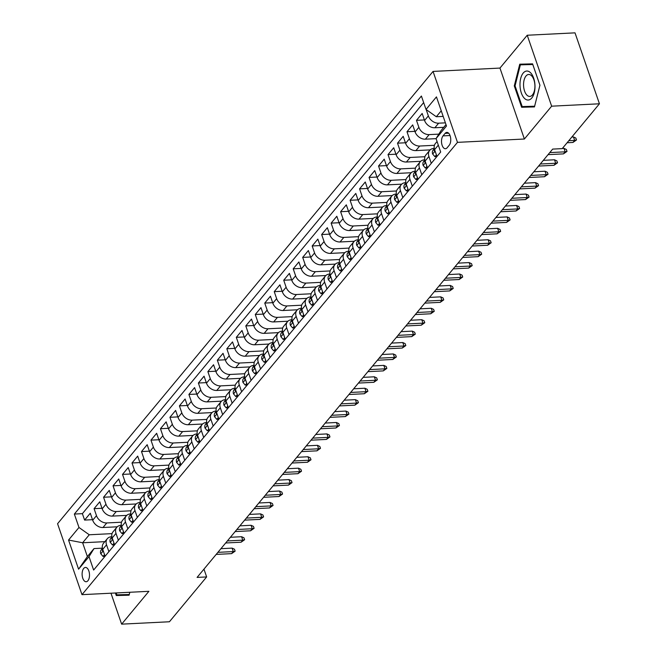 <?xml version="1.0" encoding="UTF-8"?>
<svg xmlns="http://www.w3.org/2000/svg" width="657" height="657" viewBox="0 0 657 657"><rect width="100%" height="100%" fill="white"/><g stroke="black" fill="none" stroke-linecap="round" stroke-linejoin="round"><path stroke-width="0.99" d="M87.923 580.731A7.145 3.687 -92.9 0 0 89.278 572.608A7.145 3.687 -92.9 0 0 85.451 567.451A7.145 3.687 -92.9 0 0 83.694 568.453A7.145 3.687 -92.9 0 0 82.339 576.575A7.145 3.687 -92.9 0 0 86.166 581.732A7.145 3.687 -92.9 0 0 87.923 580.731M433.053 71.424L57.561 523.719L81.985 594.659L457.477 142.355L433.053 71.424L499.961 68.073L524.385 139.013L551.65 106.179L527.226 35.24L499.961 68.073M527.226 35.24L575.015 32.85L599.439 103.79L551.65 106.179M443.746 127.318L434.86 127.762A8.935 6.677 -140.3 0 1 424.57 120.469L422.164 113.472L416.472 120.33L424.389 119.935M436.076 138.643L425.375 139.177A8.935 6.677 39.7 0 1 415.093 131.893L412.678 124.896L406.987 131.745L414.904 131.351M430.154 149.886L415.897 150.601A8.935 6.677 39.7 0 1 405.607 143.316L403.201 136.319L397.51 143.169L405.418 142.774M420.669 161.31L406.412 162.024A8.935 6.677 39.7 0 1 396.122 154.74L393.715 147.743L388.024 154.592L395.941 154.198M411.192 172.734L396.927 173.448A8.935 6.677 39.7 0 1 386.645 166.155L384.23 159.158L378.547 166.016L386.456 165.621M401.706 184.157L387.449 184.863A8.935 6.677 39.7 0 1 377.159 177.579L374.753 170.582L369.062 177.431L376.978 177.037M392.221 195.572L377.964 196.287A8.935 6.677 39.7 0 1 367.682 189.002L365.267 182.005L359.576 188.855L367.493 188.46M382.744 206.996L368.487 207.711A8.935 6.677 39.7 0 1 358.196 200.426L355.79 193.429L350.099 200.278L358.008 199.884M373.258 218.42L359.001 219.134A8.935 6.677 39.7 0 1 348.711 211.841L346.305 204.844L340.613 211.702L348.53 211.308M363.781 229.843L349.516 230.55A8.935 6.677 39.7 0 1 339.234 223.265L336.819 216.268L331.136 223.125L339.045 222.723M354.295 241.259L340.039 241.973A8.935 6.677 39.7 0 1 329.748 234.689L327.342 227.692L321.651 234.541L329.568 234.147M344.81 252.682L330.553 253.397A8.935 6.677 39.7 0 1 320.271 246.112L317.857 239.115L312.165 245.964L320.082 245.57M335.333 264.106L321.076 264.82A8.935 6.677 39.7 0 1 310.786 257.536L308.379 250.531L302.688 257.388L310.597 256.994M325.847 275.529L311.59 276.244A8.935 6.677 39.7 0 1 301.3 268.951L298.894 261.954L293.203 268.812L301.12 268.409M316.37 286.953L302.105 287.659A8.935 6.677 39.7 0 1 291.823 280.375L289.409 273.378L283.725 280.227L291.634 279.833M306.885 298.368L292.628 299.083A8.935 6.677 39.7 0 1 282.338 291.798L279.931 284.801L274.24 291.651L282.157 291.256M297.399 309.792L283.142 310.506A8.935 6.677 39.7 0 1 272.86 303.222L270.446 296.217L264.755 303.074L272.671 302.68M287.922 321.216L273.665 321.93A8.935 6.677 39.7 0 1 263.375 314.637L260.969 307.64L255.277 314.498L263.186 314.103M278.437 332.639L264.18 333.345A8.935 6.677 39.7 0 1 253.889 326.061L251.483 319.064L245.792 325.913L253.709 325.519M268.959 344.054L254.694 344.769A8.935 6.677 39.7 0 1 244.412 337.484L241.998 330.487L236.315 337.337L244.223 336.942M259.474 355.478L245.217 356.193A8.935 6.677 39.7 0 1 234.927 348.908L232.521 341.911L226.829 348.76L234.746 348.366M249.988 366.902L235.732 367.616A8.935 6.677 39.7 0 1 225.45 360.323L223.035 353.326L217.344 360.184L225.261 359.79M240.511 378.325L226.254 379.032A8.935 6.677 39.7 0 1 215.964 371.747L213.558 364.75L207.867 371.607L215.775 371.205M231.026 389.741L216.769 390.455A8.935 6.677 39.7 0 1 206.479 383.171L204.072 376.174L198.381 383.023L206.298 382.629M221.549 401.164L207.284 401.879A8.935 6.677 39.7 0 1 197.001 394.594L194.587 387.597L188.904 394.446L196.813 394.052M212.063 412.588L197.806 413.302A8.935 6.677 39.7 0 1 187.516 406.01L185.11 399.013L179.418 405.87L187.335 405.476M202.578 424.011L188.321 424.726A8.935 6.677 39.7 0 1 178.039 417.433L175.624 410.436L169.933 417.294L177.85 416.891M193.101 435.427L178.844 436.141A8.935 6.677 39.7 0 1 168.553 428.857L166.147 421.86L160.456 428.709L168.364 428.315M183.615 446.85L169.358 447.565A8.935 6.677 39.7 0 1 159.068 440.28L156.662 433.283L150.97 440.133L158.887 439.738M174.138 458.274L159.873 458.988A8.935 6.677 39.7 0 1 149.591 451.704L147.176 444.699L141.493 451.556L149.402 451.162M164.652 469.698L150.396 470.412A8.935 6.677 39.7 0 1 140.105 463.119L137.699 456.122L132.008 462.98L139.925 462.577M155.167 481.121L140.91 481.827A8.935 6.677 39.7 0 1 130.628 474.543L128.214 467.546L122.522 474.395L130.439 474.001M145.69 492.536L131.433 493.251A8.935 6.677 39.7 0 1 121.143 485.966L118.736 478.969L113.045 485.819L120.954 485.424M136.204 503.96L121.947 504.675A8.935 6.677 39.7 0 1 111.657 497.39L109.251 490.385L103.56 497.242L111.476 496.848M126.727 515.384L112.462 516.098A8.935 6.677 39.7 0 1 102.18 508.805L99.765 501.808L94.082 508.666L101.991 508.272M108.89 551.675L106.524 544.801A8.935 6.677 -140.3 0 1 107.296 538.715A8.935 6.677 -140.3 0 1 111.526 536.753L111.895 536.736M118.367 540.251L116.002 533.385A8.935 6.677 -140.3 0 1 116.782 527.292A8.935 6.677 -140.3 0 1 121.011 525.329L121.373 525.313M127.852 528.828L125.487 521.962A8.935 6.677 -140.3 0 1 126.259 515.868A8.935 6.677 -140.3 0 1 130.497 513.905L130.858 513.889M137.338 517.404L134.972 510.538A8.935 6.677 -140.3 0 1 135.744 504.453A8.935 6.677 -140.3 0 1 139.974 502.49L140.335 502.465M146.815 505.989L144.45 499.115A8.935 6.677 -140.3 0 1 145.222 493.029A8.935 6.677 -140.3 0 1 149.459 491.066L149.821 491.05M156.3 494.565L153.935 487.699A8.935 6.677 -140.3 0 1 154.707 481.606A8.935 6.677 -140.3 0 1 158.937 479.643L159.306 479.626M165.778 483.141L163.412 476.276A8.935 6.677 -140.3 0 1 164.193 470.182A8.935 6.677 -140.3 0 1 168.422 468.219L168.783 468.203M175.263 471.718L172.898 464.852A8.935 6.677 -140.3 0 1 173.67 458.758A8.935 6.677 -140.3 0 1 177.907 456.804L178.269 456.779M184.748 460.302L182.383 453.429A8.935 6.677 -140.3 0 1 183.155 447.343A8.935 6.677 -140.3 0 1 187.385 445.38L187.746 445.364M194.226 448.879L191.86 442.005A8.935 6.677 -140.3 0 1 192.632 435.919A8.935 6.677 -140.3 0 1 196.87 433.957L197.231 433.94M203.711 437.455L201.346 430.59A8.935 6.677 -140.3 0 1 202.118 424.496A8.935 6.677 -140.3 0 1 206.347 422.533L206.717 422.517M213.188 426.032L210.823 419.166A8.935 6.677 -140.3 0 1 211.603 413.072A8.935 6.677 -140.3 0 1 215.833 411.118L216.194 411.093M222.674 414.608L220.309 407.742A8.935 6.677 -140.3 0 1 221.081 401.657A8.935 6.677 -140.3 0 1 225.318 399.694L225.68 399.678M232.159 403.193L229.794 396.319A8.935 6.677 -140.3 0 1 230.566 390.233A8.935 6.677 -140.3 0 1 234.795 388.271L235.157 388.254M241.636 391.769L239.271 384.903A8.935 6.677 -140.3 0 1 240.043 378.81A8.935 6.677 -140.3 0 1 244.281 376.847L244.642 376.831M251.122 380.346L248.757 373.48A8.935 6.677 -140.3 0 1 249.529 367.386A8.935 6.677 -140.3 0 1 253.758 365.423L254.128 365.407M260.599 368.922L258.234 362.056A8.935 6.677 -140.3 0 1 259.014 355.971A8.935 6.677 -140.3 0 1 263.243 354.008L263.605 353.992M270.084 357.507L267.719 350.633A8.935 6.677 -140.3 0 1 268.491 344.547A8.935 6.677 -140.3 0 1 272.729 342.584L273.09 342.568M279.57 346.083L277.205 339.217A8.935 6.677 -140.3 0 1 277.977 333.124A8.935 6.677 -140.3 0 1 282.206 331.161L282.567 331.144M289.047 334.659L286.682 327.794A8.935 6.677 -140.3 0 1 287.454 321.7A8.935 6.677 -140.3 0 1 291.692 319.737L292.053 319.721M298.533 323.236L296.167 316.37A8.935 6.677 -140.3 0 1 296.939 310.285A8.935 6.677 -140.3 0 1 301.169 308.322L301.538 308.297M308.01 311.82L305.645 304.947A8.935 6.677 -140.3 0 1 306.425 298.861A8.935 6.677 -140.3 0 1 310.654 296.898L311.016 296.882M317.495 300.397L315.13 293.523A8.935 6.677 -140.3 0 1 315.902 287.438A8.935 6.677 -140.3 0 1 320.14 285.475L320.501 285.458M326.981 288.973L324.615 282.108A8.935 6.677 -140.3 0 1 325.387 276.014A8.935 6.677 -140.3 0 1 329.617 274.051L329.978 274.035M336.458 277.55L334.093 270.684A8.935 6.677 -140.3 0 1 334.865 264.59A8.935 6.677 -140.3 0 1 339.102 262.636L339.464 262.611M345.943 266.134L343.578 259.26A8.935 6.677 -140.3 0 1 344.35 253.175A8.935 6.677 -140.3 0 1 348.58 251.212L348.949 251.196M355.421 254.711L353.055 247.837A8.935 6.677 -140.3 0 1 353.836 241.751A8.935 6.677 -140.3 0 1 358.065 239.789L358.426 239.772M364.906 243.287L362.541 236.421A8.935 6.677 -140.3 0 1 363.313 230.328A8.935 6.677 -140.3 0 1 367.55 228.365L367.912 228.349M374.391 231.864L372.026 224.998A8.935 6.677 -140.3 0 1 372.798 218.904A8.935 6.677 -140.3 0 1 377.028 216.95L377.389 216.925M383.869 220.44L381.503 213.574A8.935 6.677 -140.3 0 1 382.275 207.489A8.935 6.677 -140.3 0 1 386.513 205.526L386.874 205.51M393.354 209.025L390.989 202.151A8.935 6.677 -140.3 0 1 391.761 196.065A8.935 6.677 -140.3 0 1 395.99 194.102L396.36 194.086M402.831 197.601L400.466 190.735A8.935 6.677 -140.3 0 1 401.246 184.642A8.935 6.677 -140.3 0 1 405.476 182.679L405.837 182.662M412.317 186.177L409.952 179.312A8.935 6.677 -140.3 0 1 410.724 173.218A8.935 6.677 -140.3 0 1 414.961 171.255L415.323 171.239M421.802 174.754L419.437 167.888A8.935 6.677 -140.3 0 1 420.209 161.803A8.935 6.677 -140.3 0 1 424.438 159.84L424.8 159.815M431.279 163.338L428.914 156.465A8.935 6.677 -140.3 0 1 429.686 150.379A8.935 6.677 -140.3 0 1 433.924 148.416L434.285 148.4M599.439 103.79L562.228 148.622L552.668 149.098L197.084 577.413L206.643 576.928L203.957 569.134M445.126 133.371L443.04 135.884A6.923 3.572 -92.9 0 0 441.726 143.743A6.923 3.572 -92.9 0 0 445.43 148.737A6.923 3.572 -92.9 0 0 447.13 147.768L449.216 145.254A6.923 3.572 -92.9 0 0 450.538 137.387A6.923 3.572 -92.9 0 0 446.826 132.394A6.923 3.572 -92.9 0 0 445.126 133.371L448.616 133.19M104.857 541.655L82.626 542.764L87.381 556.569L94.017 548.579L89.015 556.627L93.631 570.046L440.683 152.013L436.059 138.594L441.069 130.546L445.996 124.6M89.015 556.627L78.585 569.192L68.55 540.046L78.98 527.481L74.356 514.061L421.4 96.029L426.023 109.448L436.453 96.891L446.489 126.029L436.059 138.594M121.512 522.208L106.779 522.947A8.935 6.677 -140.3 0 1 96.489 515.663L94.082 508.666M117.242 526.807L102.985 527.514L106.779 522.947M130.998 510.793L116.256 511.524A8.935 6.677 -140.3 0 1 105.974 504.239L103.56 497.242M140.475 499.369L125.742 500.108A8.935 6.677 -140.3 0 1 115.451 492.816L113.045 485.819M149.96 487.946L135.219 488.685A8.935 6.677 -140.3 0 1 124.937 481.4L122.522 474.395M159.446 476.522L144.704 477.261A8.935 6.677 -140.3 0 1 134.414 469.977L132.008 462.98M168.923 465.107L154.19 465.838A8.935 6.677 -140.3 0 1 143.899 458.553L141.493 451.556M178.408 453.683L163.667 454.422A8.935 6.677 -140.3 0 1 153.385 447.13L150.97 440.133M187.886 442.26L173.152 442.999A8.935 6.677 -140.3 0 1 162.862 435.706L160.456 428.709M197.371 430.836L182.63 431.575A8.935 6.677 -140.3 0 1 172.348 424.291L169.933 417.294M206.856 419.421L192.115 420.152A8.935 6.677 -140.3 0 1 181.825 412.867L179.418 405.87M216.334 407.997L201.6 408.728A8.935 6.677 -140.3 0 1 191.31 401.443L188.904 394.446M225.819 396.573L211.078 397.313A8.935 6.677 -140.3 0 1 200.796 390.02L198.381 383.023M235.296 385.15L220.563 385.889A8.935 6.677 -140.3 0 1 210.273 378.604L207.867 371.607M244.782 373.726L230.04 374.465A8.935 6.677 -140.3 0 1 219.758 367.181L217.344 360.184M254.267 362.311L239.526 363.042A8.935 6.677 -140.3 0 1 229.236 355.757L226.829 348.76M263.744 350.887L249.011 351.626A8.935 6.677 -140.3 0 1 238.721 344.334L236.315 337.337M273.23 339.464L258.488 340.203A8.935 6.677 -140.3 0 1 248.206 332.918L245.792 325.913M282.707 328.04L267.974 328.779A8.935 6.677 -140.3 0 1 257.684 321.495L255.277 314.498M292.193 316.625L277.451 317.356A8.935 6.677 -140.3 0 1 267.169 310.071L264.755 303.074M301.678 305.201L286.937 305.94A8.935 6.677 -140.3 0 1 276.646 298.648L274.24 291.651M311.155 293.778L296.422 294.517A8.935 6.677 -140.3 0 1 286.132 287.232L283.725 280.227M320.641 282.354L305.899 283.093A8.935 6.677 -140.3 0 1 295.617 275.809L293.203 268.812M330.118 270.939L315.385 271.67A8.935 6.677 -140.3 0 1 305.094 264.385L302.688 257.388M339.603 259.515L324.862 260.246A8.935 6.677 -140.3 0 1 314.58 252.961L312.165 245.964M349.089 248.091L334.347 248.831A8.935 6.677 -140.3 0 1 324.057 241.538L321.651 234.541M358.566 236.668L343.833 237.407A8.935 6.677 -140.3 0 1 333.542 230.122L331.136 223.125M368.051 225.244L353.31 225.983A8.935 6.677 -140.3 0 1 343.028 218.699L340.613 211.702M377.529 213.829L362.795 214.56A8.935 6.677 -140.3 0 1 352.505 207.275L350.099 200.278M387.014 202.405L372.281 203.144A8.935 6.677 -140.3 0 1 361.991 195.852L359.576 188.855M396.5 190.982L381.758 191.721A8.935 6.677 -140.3 0 1 371.468 184.436L369.062 177.431M405.977 179.558L391.243 180.297A8.935 6.677 -140.3 0 1 380.953 173.013L378.547 166.016M415.462 168.143L400.721 168.874A8.935 6.677 -140.3 0 1 390.439 161.589L388.024 154.592M424.939 156.719L410.206 157.458A8.935 6.677 -140.3 0 1 399.916 150.166L397.51 143.169M434.425 145.296L419.692 146.035A8.935 6.677 -140.3 0 1 409.401 138.75L406.987 131.745M438.835 134.127L429.169 134.611A8.935 6.677 -140.3 0 1 418.879 127.327L416.472 120.33M445.397 122.851L438.654 123.188A8.935 6.677 -140.3 0 1 428.364 115.903L426.179 109.563M423.658 102.582L82.388 513.659L84.597 520.081L92.514 519.687M102.985 527.514A8.935 6.677 39.7 0 1 92.694 520.229L90.288 513.232L84.597 520.081M436.971 156.481L434.606 149.615A8.935 6.677 -140.3 0 1 435.377 143.522L437.061 141.501M429.686 150.379L425.892 154.945A8.935 6.677 39.7 0 0 425.12 161.039L427.485 167.905M420.209 161.803L416.415 166.369A8.935 6.677 39.7 0 0 415.643 172.454L418.008 179.328M410.724 173.218L406.929 177.792A8.935 6.677 39.7 0 0 406.157 183.878L408.523 190.744M401.246 184.642L397.452 189.208A8.935 6.677 39.7 0 0 396.68 195.301L399.045 202.167M391.761 196.065L387.967 200.631A8.935 6.677 39.7 0 0 387.195 206.725L389.56 213.591M382.275 207.489L378.481 212.055A8.935 6.677 39.7 0 0 377.709 218.14L380.075 225.014M372.798 218.904L369.004 223.479A8.935 6.677 39.7 0 0 368.232 229.564L370.597 236.438M363.313 230.328L359.519 234.894A8.935 6.677 39.7 0 0 358.747 240.988L361.112 247.853M353.836 241.751L350.041 246.318A8.935 6.677 39.7 0 0 349.269 252.411L351.635 259.277M344.35 253.175L340.556 257.741A8.935 6.677 39.7 0 0 339.784 263.835L342.149 270.7M334.865 264.59L331.071 269.165A8.935 6.677 39.7 0 0 330.299 275.25L332.664 282.124M325.387 276.014L321.593 280.588A8.935 6.677 39.7 0 0 320.821 286.674L323.187 293.539M315.902 287.438L312.108 292.004A8.935 6.677 39.7 0 0 311.336 298.097L313.701 304.963M306.425 298.861L302.631 303.427A8.935 6.677 39.7 0 0 301.859 309.521L304.224 316.387M296.939 310.285L293.145 314.851A8.935 6.677 39.7 0 0 292.373 320.936L294.738 327.81M287.454 321.7L283.66 326.274A8.935 6.677 39.7 0 0 282.888 332.36L285.253 339.226M277.977 333.124L274.183 337.69A8.935 6.677 39.7 0 0 273.411 343.783L275.776 350.649M268.491 344.547L264.697 349.113A8.935 6.677 39.7 0 0 263.925 355.207L266.29 362.073M259.014 355.971L255.22 360.537A8.935 6.677 39.7 0 0 254.448 366.622L256.813 373.496M249.529 367.386L245.734 371.961A8.935 6.677 39.7 0 0 244.962 378.046L247.328 384.912M240.043 378.81L236.249 383.376A8.935 6.677 39.7 0 0 235.477 389.47L237.842 396.335M230.566 390.233L226.772 394.8A8.935 6.677 39.7 0 0 226 400.893L228.365 407.759M221.081 401.657L217.286 406.223A8.935 6.677 39.7 0 0 216.514 412.309L218.88 419.182M211.603 413.072L207.809 417.647A8.935 6.677 39.7 0 0 207.037 423.732L209.402 430.606M202.118 424.496L198.324 429.07A8.935 6.677 39.7 0 0 197.552 435.156L199.917 442.021M192.632 435.919L188.838 440.486A8.935 6.677 39.7 0 0 188.066 446.579L190.431 453.445M183.155 447.343L179.361 451.909A8.935 6.677 39.7 0 0 178.589 458.003L180.954 464.869M173.67 458.758L169.876 463.333A8.935 6.677 39.7 0 0 169.104 469.418L171.469 476.292M164.193 470.182L160.398 474.756A8.935 6.677 39.7 0 0 159.626 480.842L161.992 487.708M154.707 481.606L150.913 486.172A8.935 6.677 39.7 0 0 150.141 492.265L152.506 499.131M145.222 493.029L141.427 497.595A8.935 6.677 39.7 0 0 140.655 503.689L143.021 510.555M135.744 504.453L131.95 509.019A8.935 6.677 39.7 0 0 131.178 515.104L133.543 521.978M126.259 515.868L122.465 520.443A8.935 6.677 39.7 0 0 121.693 526.528L124.058 533.394M116.782 527.292L112.988 531.858A8.935 6.677 39.7 0 0 112.216 537.952L114.581 544.817M107.296 538.715L103.502 543.282A8.935 6.677 39.7 0 0 102.73 549.375L105.095 556.241M94.017 548.579L102.41 548.16M441.241 110.795L436.314 116.741L426.023 109.448M443.171 116.396L436.314 116.741M110.976 593.205L121.635 624.15L169.424 621.76L206.643 576.928M121.635 624.15L148.893 591.316L81.985 594.659M524.385 139.013L457.477 142.355M112.035 533.632L89.262 534.773L82.626 542.764L68.55 540.046M82.388 513.659L74.356 514.061M78.98 527.481L89.262 534.773M78.585 569.192L87.381 556.569M519.753 64.189L514.283 85.895L521.633 107.263L534.461 106.919L539.939 85.213L532.581 63.852L519.753 64.189M115.394 592.984L116.273 595.538L129.1 595.193L129.84 592.269L129.257 594.511L116.831 594.84L116.174 592.951M527.735 63.984L527.612 64.476M529.501 106.377L529.665 106.861L534.511 106.73M529.665 106.861L521.633 107.263M515.063 85.87L520.36 64.838L532.794 64.509L539.923 85.205L534.617 106.237L522.192 106.565L515.063 85.87L514.283 85.895M124.14 594.651L124.304 595.135L129.15 595.004M124.304 595.135L116.273 595.538M568.806 140.697L574.653 140.401L573.462 136.952L575.836 138.052L576.493 139.966L574.653 140.401L572.945 142.454L567.098 142.75M573.462 136.952L571.845 137.034M576.493 139.966L572.945 142.454M531.784 98A14.52 7.482 -92.9 0 0 533.656 78.109A14.52 7.482 -92.9 0 0 523.202 73.075A14.52 7.482 -92.9 0 0 521.329 92.957A14.52 7.482 -92.9 0 0 531.784 98M532.482 94.887A10.997 5.667 -92.9 0 0 534.568 82.396A10.997 5.667 -92.9 0 0 528.688 74.471A10.997 5.667 -92.9 0 0 525.986 76.015A10.997 5.667 -92.9 0 0 523.9 88.498A10.997 5.667 -92.9 0 0 529.78 96.431A10.997 5.667 -92.9 0 0 532.482 94.887M520.36 64.838L532.745 64.329M436.404 154.847L434.885 156.67L432.618 153.976A5.921 4.427 -140.3 0 1 433.168 150.042L434.334 148.638M434.392 148.884A5.921 4.427 39.7 0 0 434.162 150.363L434.367 150.938L434.983 150.724M549.761 152.596L565.168 151.824L563.985 148.375L566.35 149.468L567.016 151.389L565.168 151.824L563.468 153.878L548.053 154.65M563.985 148.375L562.359 148.449M567.016 151.389L563.468 153.878M434.885 156.67L436.897 156.571M426.927 166.262L425.408 168.093L423.141 165.4A5.921 4.427 -140.3 0 1 423.683 161.466L424.849 160.053M424.907 160.308A5.921 4.427 39.7 0 0 424.685 161.778L424.882 162.361L425.506 162.139M540.284 164.012L555.691 163.248L554.5 159.791L556.873 160.891L557.53 162.813L555.691 163.248L553.982 165.301L538.576 166.073M554.5 159.791L543.323 160.349M557.53 162.813L553.982 165.301M425.408 168.093L427.411 167.995M417.441 177.686L415.922 179.517L413.655 176.823A5.921 4.427 -140.3 0 1 414.197 172.881L415.372 171.477M415.421 171.723A5.921 4.427 39.7 0 0 415.199 173.202L415.594 173.867L416.021 173.563M530.799 175.435L546.205 174.663L545.023 171.214L547.388 172.315L548.053 174.228L546.205 174.663L544.497 176.725L529.09 177.489M545.023 171.214L533.837 171.773M548.053 174.228L544.497 176.725M415.922 179.517L417.934 179.418M407.964 189.109L406.445 190.941L404.178 188.247A5.921 4.427 -140.3 0 1 404.72 184.305L405.886 182.901M405.944 183.147A5.921 4.427 39.7 0 0 405.714 184.625L406.108 185.29L406.543 184.987M521.313 186.859L536.728 186.087L535.537 182.638L537.911 183.738L538.568 185.652L536.728 186.087L535.02 188.14L519.613 188.912M535.537 182.638L524.36 183.196M538.568 185.652L535.02 188.14M406.445 190.941L408.449 190.834M398.479 200.533L396.959 202.356L394.693 199.662A5.921 4.427 -140.3 0 1 395.235 195.729L396.401 194.324M396.458 194.571A5.921 4.427 39.7 0 0 396.237 196.049L396.434 196.624L397.058 196.41M511.836 198.283L527.243 197.511L526.052 194.061L528.425 195.154L529.082 197.075L527.243 197.511L525.534 199.564L510.128 200.336M526.052 194.061L514.874 194.62M529.082 197.075L525.534 199.564M396.959 202.356L398.971 202.257M388.993 211.948L387.474 213.78L385.207 211.086A5.921 4.427 -140.3 0 1 385.758 207.152L386.924 205.74M386.981 205.994A5.921 4.427 39.7 0 0 386.751 207.464L386.957 208.047L387.573 207.826M502.35 209.698L517.757 208.934L516.574 205.477L518.94 206.577L519.605 208.499L517.757 208.934L516.057 210.987L500.642 211.759M516.574 205.477L505.389 206.035M519.605 208.499L516.057 210.987M387.474 213.78L389.486 213.681M379.516 223.372L377.997 225.203L375.73 222.509A5.921 4.427 -140.3 0 1 376.272 218.567L377.438 217.163M377.496 217.41A5.921 4.427 39.7 0 0 377.274 218.888L377.668 219.553L378.095 219.249M492.873 221.122L508.28 220.35L507.089 216.9L509.462 218.001L510.119 219.914L508.28 220.35L506.572 222.411L491.165 223.175M507.089 216.9L495.912 217.459M510.119 219.914L506.572 222.411M377.997 225.203L380.001 225.105M370.031 234.795L368.511 236.627L366.245 233.933A5.921 4.427 -140.3 0 1 366.787 229.991L367.961 228.587M368.01 228.833A5.921 4.427 39.7 0 0 367.789 230.311L368.183 230.977L368.61 230.673M483.388 232.545L498.794 231.773L497.612 228.324L499.977 229.424L500.642 231.338L498.794 231.773L497.086 233.826L481.68 234.598M497.612 228.324L486.426 228.882M500.642 231.338L497.086 233.826M368.511 236.627L370.523 236.52M360.553 246.219L359.034 248.042L356.767 245.357A5.921 4.427 -140.3 0 1 357.309 241.415L358.476 240.01M358.533 240.257A5.921 4.427 39.7 0 0 358.303 241.735L358.697 242.4L359.133 242.096M473.902 243.969L489.317 243.197L488.126 239.748L490.5 240.848L491.157 242.762L489.317 243.197L487.609 245.25L472.202 246.022M488.126 239.748L476.949 240.306M491.157 242.762L487.609 245.25M359.034 248.042L361.038 247.944M351.068 257.634L349.549 259.466L347.282 256.772A5.921 4.427 -140.3 0 1 347.824 252.838L348.99 251.426M349.048 251.68A5.921 4.427 39.7 0 0 348.826 253.159L349.023 253.733L349.647 253.52M464.425 255.384L479.832 254.62L478.641 251.163L481.014 252.263L481.671 254.185L479.832 254.62L478.124 256.673L462.717 257.445M478.641 251.163L467.464 251.721M481.671 254.185L478.124 256.673M349.549 259.466L351.561 259.367M341.583 269.058L340.063 270.889L337.797 268.196A5.921 4.427 -140.3 0 1 338.347 264.254L339.513 262.849M339.57 263.096A5.921 4.427 39.7 0 0 339.341 264.574L339.735 265.239L340.162 264.935M454.94 266.808L470.346 266.036L469.164 262.586L471.529 263.687L472.194 265.609L470.346 266.036L468.646 268.097L453.231 268.869M469.164 262.586L457.978 263.145M472.194 265.609L468.646 268.097M340.063 270.889L342.075 270.791M332.105 280.482L330.586 282.313L328.319 279.619A5.921 4.427 -140.3 0 1 328.861 275.677L330.028 274.273M330.085 274.519A5.921 4.427 39.7 0 0 329.863 275.997L330.257 276.663L330.685 276.359M445.462 278.231L460.869 277.459L459.678 274.01L462.052 275.111L462.709 277.024L460.869 277.459L459.161 279.521L443.754 280.284M459.678 274.01L448.501 274.569M462.709 277.024L459.161 279.521M330.586 282.313L332.59 282.206M322.62 291.905L321.101 293.728L318.834 291.043A5.921 4.427 -140.3 0 1 319.376 287.101L320.542 285.696M320.6 285.943A5.921 4.427 39.7 0 0 320.378 287.421L320.772 288.086L321.199 287.782M435.977 289.655L451.384 288.883L450.201 285.434L452.566 286.534L453.231 288.448L451.384 288.883L449.675 290.936L434.269 291.708M450.201 285.434L439.016 285.992M453.231 288.448L449.675 290.936M321.101 293.728L323.113 293.63M313.134 303.329L311.623 305.152L309.357 302.458A5.921 4.427 -140.3 0 1 309.899 298.524L311.065 297.12M311.122 297.366A5.921 4.427 39.7 0 0 310.892 298.845L311.098 299.42L311.722 299.206M426.492 301.07L441.906 300.306L440.716 296.849L443.089 297.95L443.746 299.871L441.906 300.306L440.198 302.36L424.792 303.132M440.716 296.849L429.538 297.416M443.746 299.871L440.198 302.36M311.623 305.152L313.627 305.053M303.657 314.744L302.138 316.575L299.871 313.882A5.921 4.427 -140.3 0 1 300.413 309.948L301.579 308.535M301.637 308.79A5.921 4.427 39.7 0 0 301.415 310.26L301.612 310.843L302.236 310.621M417.014 312.494L432.421 311.722L431.23 308.273L433.604 309.373L434.261 311.295L432.421 311.722L430.713 313.783L415.306 314.555M431.23 308.273L420.053 308.831M434.261 311.295L430.713 313.783M302.138 316.575L304.15 316.477M294.172 326.168L292.652 327.999L290.386 325.305A5.921 4.427 -140.3 0 1 290.936 321.363L292.102 319.959M292.16 320.205A5.921 4.427 39.7 0 0 291.93 321.684L292.324 322.349L292.751 322.045M407.529 323.917L422.936 323.145L421.753 319.696L424.118 320.797L424.783 322.71L422.936 323.145L421.236 325.207L405.821 325.971M421.753 319.696L410.568 320.255M424.783 322.71L421.236 325.207M292.652 327.999L294.665 327.892M284.695 337.591L283.175 339.414L280.909 336.729A5.921 4.427 -140.3 0 1 281.451 332.787L282.617 331.383M282.674 331.629A5.921 4.427 39.7 0 0 282.444 333.107L282.847 333.772L283.274 333.469M398.052 335.341L413.458 334.569L412.268 331.12L414.641 332.22L415.298 334.134L413.458 334.569L411.75 336.622L396.343 337.394M412.268 331.12L401.09 331.678M415.298 334.134L411.75 336.622M283.175 339.414L285.179 339.316M275.209 349.015L273.69 350.838L271.423 348.144A5.921 4.427 -140.3 0 1 271.965 344.211L273.131 342.806M273.189 343.053A5.921 4.427 39.7 0 0 272.967 344.531L273.164 345.106L273.788 344.892M388.566 346.765L403.973 345.993L402.79 342.543L405.155 343.636L405.821 345.557L403.973 345.993L402.265 348.046L386.858 348.818M402.79 342.543L391.605 343.102M405.821 345.557L402.265 348.046M273.69 350.838L275.702 350.739M265.724 360.43L264.213 362.262L261.946 359.568A5.921 4.427 -140.3 0 1 262.488 355.634L263.654 354.222M263.712 354.476A5.921 4.427 39.7 0 0 263.482 355.946L263.687 356.529L264.311 356.308M379.081 358.18L394.496 357.416L393.305 353.959L395.678 355.059L396.335 356.981L394.496 357.416L392.787 359.469L377.381 360.241M393.305 353.959L382.128 354.517M396.335 356.981L392.787 359.469M264.213 362.262L266.216 362.163M256.246 371.854L254.727 373.685L252.46 370.991A5.921 4.427 -140.3 0 1 253.002 367.049L254.169 365.645M254.226 365.892A5.921 4.427 39.7 0 0 254.004 367.37L254.399 368.035L254.826 367.731M369.604 369.604L385.01 368.832L383.819 365.382L386.193 366.483L386.85 368.396L385.01 368.832L383.302 370.893L367.895 371.657M383.819 365.382L372.642 365.941M386.85 368.396L383.302 370.893M254.727 373.685L256.739 373.587M246.761 383.277L245.242 385.109L242.975 382.415A5.921 4.427 -140.3 0 1 243.525 378.473L244.691 377.069M244.749 377.315A5.921 4.427 39.7 0 0 244.519 378.793L244.913 379.459L245.34 379.155M360.118 381.027L375.525 380.255L374.342 376.806L376.707 377.906L377.373 379.82L375.525 380.255L373.825 382.308L358.41 383.08M374.342 376.806L363.157 377.364M377.373 379.82L373.825 382.308M245.242 385.109L247.254 385.002M237.284 394.701L235.764 396.524L233.498 393.83A5.921 4.427 -140.3 0 1 234.04 389.897L235.206 388.492M235.263 388.739A5.921 4.427 39.7 0 0 235.034 390.217L235.239 390.792L235.863 390.578M350.641 392.451L366.048 391.679L364.857 388.23L367.23 389.322L367.887 391.243L366.048 391.679L364.339 393.732L348.933 394.504M364.857 388.23L353.68 388.788M367.887 391.243L364.339 393.732M235.764 396.524L237.768 396.426M227.798 406.116L226.279 407.948L224.012 405.254A5.921 4.427 -140.3 0 1 224.554 401.32L225.721 399.908M225.778 400.162A5.921 4.427 39.7 0 0 225.556 401.632L225.753 402.215L226.378 401.994M341.155 403.866L356.562 403.102L355.38 399.645L357.745 400.745L358.41 402.667L356.562 403.102L354.854 405.155L339.447 405.927M355.38 399.645L344.194 400.203M358.41 402.667L354.854 405.155M226.279 407.948L228.291 407.849M218.313 417.54L216.802 419.371L214.535 416.678A5.921 4.427 -140.3 0 1 215.077 412.736L216.243 411.331M216.301 411.578A5.921 4.427 39.7 0 0 216.071 413.056L216.465 413.721L216.9 413.417M331.67 415.29L347.085 414.518L345.894 411.068L348.267 412.169L348.924 414.082L347.085 414.518L345.377 416.579L329.97 417.343M345.894 411.068L334.717 411.627M348.924 414.082L345.377 416.579M216.802 419.371L218.806 419.273M208.836 428.964L207.316 430.795L205.05 428.101A5.921 4.427 -140.3 0 1 205.592 424.159L206.758 422.755M206.815 423.001A5.921 4.427 39.7 0 0 206.594 424.479L206.988 425.145L207.415 424.841M322.193 426.713L337.599 425.941L336.409 422.492L338.782 423.593L339.439 425.506L337.599 425.941L335.891 427.994L320.485 428.766M336.409 422.492L325.231 423.051M339.439 425.506L335.891 427.994M207.316 430.795L209.328 430.688M199.35 440.387L197.831 442.21L195.564 439.525A5.921 4.427 -140.3 0 1 196.115 435.583L197.281 434.178M197.338 434.425A5.921 4.427 39.7 0 0 197.108 435.903L197.502 436.568L197.929 436.264M312.707 438.137L328.114 437.365L326.931 433.916L329.297 435.016L329.962 436.93L328.114 437.365L326.414 439.418L310.999 440.19M326.931 433.916L315.746 434.474M329.962 436.93L326.414 439.418M197.831 442.21L199.843 442.112M189.873 451.802L188.354 453.634L186.087 450.94A5.921 4.427 -140.3 0 1 186.629 447.006L187.795 445.602M187.853 445.848A5.921 4.427 39.7 0 0 187.623 447.327L187.828 447.902L188.452 447.688M303.23 449.552L318.637 448.788L317.446 445.331L319.819 446.432L320.476 448.353L318.637 448.788L316.929 450.842L301.522 451.614M317.446 445.331L306.269 445.889M320.476 448.353L316.929 450.842M188.354 453.634L190.358 453.535M180.388 463.226L178.868 465.057L176.602 462.364A5.921 4.427 -140.3 0 1 177.144 458.43L178.31 457.017M178.367 457.264A5.921 4.427 39.7 0 0 178.146 458.742L178.54 459.407L178.967 459.103M293.745 460.976L309.151 460.204L307.969 456.755L310.334 457.855L310.999 459.777L309.151 460.204L307.443 462.265L292.037 463.037M307.969 456.755L296.783 457.313M310.999 459.777L307.443 462.265M178.868 465.057L180.88 464.959M170.902 474.65L169.391 476.481L167.124 473.787A5.921 4.427 -140.3 0 1 167.666 469.845L168.833 468.441M168.89 468.687A5.921 4.427 39.7 0 0 168.66 470.166L169.054 470.831L169.49 470.527M284.259 472.399L299.674 471.627L298.483 468.178L300.857 469.279L301.514 471.192L299.674 471.627L297.966 473.689L282.559 474.453M298.483 468.178L287.306 468.737M301.514 471.192L297.966 473.689M169.391 476.481L171.395 476.374M161.425 486.073L159.906 487.896L157.639 485.211A5.921 4.427 -140.3 0 1 158.181 481.269L159.347 479.865M159.405 480.111A5.921 4.427 39.7 0 0 159.183 481.589L159.577 482.254L160.004 481.951M274.782 483.823L290.189 483.051L288.998 479.602L291.371 480.702L292.028 482.616L290.189 483.051L288.48 485.104L273.074 485.876M288.998 479.602L277.821 480.16M292.028 482.616L288.48 485.104M159.906 487.896L161.918 487.798M151.939 497.497L150.42 499.32L148.154 496.626A5.921 4.427 -140.3 0 1 148.704 492.693L149.87 491.288M149.927 491.535A5.921 4.427 39.7 0 0 149.697 493.013L149.903 493.588L150.519 493.374M265.297 495.247L280.703 494.475L279.521 491.025L281.886 492.118L282.551 494.039L280.703 494.475L279.003 496.528L263.588 497.3M279.521 491.025L268.335 491.584M282.551 494.039L279.003 496.528M150.42 499.32L152.432 499.221M142.462 508.912L140.943 510.744L138.676 508.05A5.921 4.427 -140.3 0 1 139.218 504.116L140.384 502.704M140.442 502.958A5.921 4.427 39.7 0 0 140.212 504.428L140.417 505.011L141.041 504.79M255.819 506.662L271.226 505.89L270.035 502.441L272.409 503.541L273.066 505.463L271.226 505.89L269.518 507.951L254.111 508.723M270.035 502.441L258.858 502.999M273.066 505.463L269.518 507.951M140.943 510.744L142.947 510.645M132.977 520.336L131.457 522.167L129.191 519.473A5.921 4.427 -140.3 0 1 129.733 515.531L130.899 514.127M130.957 514.374A5.921 4.427 39.7 0 0 130.735 515.852L131.129 516.517L131.556 516.213M246.334 518.086L261.741 517.314L260.558 513.864L262.923 514.965L263.588 516.878L261.741 517.314L260.032 519.375L244.626 520.139M260.558 513.864L249.373 514.423M263.588 516.878L260.032 519.375M131.457 522.167L133.47 522.069M123.491 531.759L121.98 533.583L119.714 530.897A5.921 4.427 -140.3 0 1 120.256 526.955L121.422 525.551M121.479 525.797A5.921 4.427 39.7 0 0 121.249 527.275L121.644 527.941L122.079 527.637M236.849 529.509L252.263 528.737L251.073 525.288L253.446 526.388L254.103 528.302L252.263 528.737L250.555 530.79L235.149 531.562M251.073 525.288L239.895 525.846M254.103 528.302L250.555 530.79M121.98 533.583L123.984 533.484M114.014 543.183L112.495 545.006L110.228 542.312A5.921 4.427 -140.3 0 1 110.77 538.379L111.936 536.974M111.994 537.221A5.921 4.427 39.7 0 0 111.772 538.699L111.969 539.274L112.593 539.06M227.371 540.933L242.778 540.161L241.587 536.712L243.961 537.804L244.618 539.726L242.778 540.161L241.07 542.214L225.663 542.986M241.587 536.712L230.41 537.27M244.618 539.726L241.07 542.214M112.495 545.006L114.507 544.908M104.529 554.598L103.009 556.43L100.743 553.736A5.921 4.427 -140.3 0 1 101.293 549.802L102.459 548.39M102.517 548.644A5.921 4.427 39.7 0 0 102.287 550.114L102.492 550.697L103.108 550.476M217.886 552.348L233.292 551.584L232.11 548.127L234.475 549.227L235.14 551.149L233.292 551.584L231.593 553.637L216.178 554.409M232.11 548.127L220.924 548.685M235.14 551.149L231.593 553.637M103.009 556.43L105.021 556.331M112.462 516.098L116.256 511.524M121.947 504.675L125.742 500.108M131.433 493.251L135.219 488.685M140.91 481.827L144.704 477.261M150.396 470.412L154.19 465.838M159.873 458.988L163.667 454.422M169.358 447.565L173.152 442.999M178.844 436.141L182.63 431.575M188.321 424.726L192.115 420.152M197.806 413.302L201.6 408.728M207.284 401.879L211.078 397.313M216.769 390.455L220.563 385.889M226.254 379.032L230.04 374.465M235.732 367.616L239.526 363.042M245.217 356.193L249.011 351.626M254.694 344.769L258.488 340.203M264.18 333.345L267.974 328.779M273.665 321.93L277.451 317.356M283.142 310.506L286.937 305.94M292.628 299.083L296.422 294.517M302.105 287.659L305.899 283.093M311.59 276.244L315.385 271.67M321.076 264.82L324.862 260.246M330.553 253.397L334.347 248.831M340.039 241.973L343.833 237.407M349.516 230.55L353.31 225.983M359.001 219.134L362.795 214.56M368.487 207.711L372.281 203.144M377.964 196.287L381.758 191.721M387.449 184.863L391.243 180.297M396.927 173.448L400.721 168.874M406.412 162.024L410.206 157.458M415.897 150.601L419.692 146.035M425.375 139.177L429.169 134.611M434.86 127.762L438.654 123.188M424.57 120.469L428.364 115.903M92.694 520.229L96.489 515.663M102.18 508.805L105.974 504.239M111.657 497.39L115.451 492.816M121.143 485.966L124.937 481.4M130.628 474.543L134.414 469.977M140.105 463.119L143.899 458.553M149.591 451.704L153.385 447.13M159.068 440.28L162.862 435.706M168.553 428.857L172.348 424.291M178.039 417.433L181.825 412.867M187.516 406.01L191.31 401.443M197.001 394.594L200.796 390.02M206.479 383.171L210.273 378.604M215.964 371.747L219.758 367.181M225.45 360.323L229.236 355.757M234.927 348.908L238.721 344.334M244.412 337.484L248.206 332.918M253.889 326.061L257.684 321.495M263.375 314.637L267.169 310.071M272.86 303.222L276.646 298.648M282.338 291.798L286.132 287.232M291.823 280.375L295.617 275.809M301.3 268.951L305.094 264.385M310.786 257.536L314.58 252.961M320.271 246.112L324.057 241.538M329.748 234.689L333.542 230.122M339.234 223.265L343.028 218.699M348.711 211.841L352.505 207.275M358.196 200.426L361.991 195.852M367.682 189.002L371.468 184.436M377.159 177.579L380.953 173.013M386.645 166.155L390.439 161.589M396.122 154.74L399.916 150.166M405.607 143.316L409.401 138.75M415.093 131.893L418.879 127.327M434.606 149.615L438.318 145.148M425.12 161.039L428.914 156.465M415.643 172.454L419.437 167.888M406.157 183.878L409.952 179.312M396.68 195.301L400.466 190.735M387.195 206.725L390.989 202.151M377.709 218.14L381.503 213.574M368.232 229.564L372.026 224.998M358.747 240.988L362.541 236.421M349.269 252.411L353.055 247.837M339.784 263.835L343.578 259.26M330.299 275.25L334.093 270.684M320.821 286.674L324.615 282.108M311.336 298.097L315.13 293.523M301.859 309.521L305.645 304.947M292.373 320.936L296.167 316.37M282.888 332.36L286.682 327.794M273.411 343.783L277.205 339.217M263.925 355.207L267.719 350.633M254.448 366.622L258.234 362.056M244.962 378.046L248.757 373.48M235.477 389.47L239.271 384.903M226 400.893L229.794 396.319M216.514 412.309L220.309 407.742M207.037 423.732L210.823 419.166M197.552 435.156L201.346 430.59M188.066 446.579L191.86 442.005M178.589 458.003L182.383 453.429M169.104 469.418L172.898 464.852M159.626 480.842L163.412 476.276M150.141 492.265L153.935 487.699M140.655 503.689L144.45 499.115M131.178 515.104L134.972 510.538M121.693 526.528L125.487 521.962M112.216 537.952L116.002 533.385M102.73 549.375L106.524 544.801M450.029 135.531L443.04 135.884M432.676 154.05L435.123 151.102M434.852 150.322L434.162 150.363M423.198 165.465L425.637 162.525M425.366 161.745L424.685 161.778M413.713 176.889L416.152 173.949M415.889 173.169L415.199 173.202M404.227 188.313L406.675 185.373M406.404 184.592L405.714 184.625M394.75 199.736L397.189 196.788M396.918 196.008L396.237 196.049M385.265 211.152L387.712 208.212M387.441 207.431L386.751 207.464M375.788 222.575L378.227 219.635M377.956 218.855L377.274 218.888M366.302 233.999L368.741 231.059M368.478 230.278L367.789 230.311M356.817 245.422L359.264 242.474M358.993 241.702L358.303 241.735M347.339 256.838L349.779 253.898M349.508 253.117L348.826 253.159M337.854 268.261L340.301 265.321M340.03 264.541L339.341 264.574M328.377 279.685L330.816 276.745M330.545 275.965L329.863 275.997M318.891 291.108L321.33 288.168M321.068 287.388L320.378 287.421M309.406 302.532L311.853 299.584M311.582 298.804L310.892 298.845M299.929 313.947L302.368 311.007M302.097 310.227L301.415 310.26M290.443 325.371L292.891 322.431M292.62 321.651L291.93 321.684M280.966 336.795L283.405 333.855M283.134 333.074L282.444 333.107M271.481 348.218L273.92 345.27M273.657 344.49L272.967 344.531M261.995 359.634L264.442 356.694M264.171 355.913L263.482 355.946M252.518 371.057L254.957 368.117M254.686 367.337L254.004 367.37M243.033 382.481L245.48 379.541M245.209 378.76L244.519 378.793M233.555 393.904L235.994 390.956M235.723 390.184L235.034 390.217M224.07 405.32L226.509 402.38M226.246 401.599L225.556 401.632M214.584 416.743L217.032 413.803M216.761 413.023L216.071 413.056M205.107 428.167L207.546 425.227M207.275 424.447L206.594 424.479M195.622 439.59L198.069 436.642M197.798 435.87L197.108 435.903M186.145 451.006L188.584 448.066M188.313 447.286L187.623 447.327M176.659 462.429L179.098 459.489M178.835 458.709L178.146 458.742M167.174 473.853L169.621 470.913M169.35 470.133L168.66 470.166M157.696 485.277L160.136 482.337M159.865 481.556L159.183 481.589M148.211 496.7L150.658 493.752M150.387 492.972L149.697 493.013M138.734 508.116L141.173 505.176M140.902 504.395L140.212 504.428M129.248 519.539L131.687 516.599M131.425 515.819L130.735 515.852M119.763 530.963L122.21 528.023M121.939 527.243L121.249 527.275M110.286 542.386L112.725 539.438M112.454 538.658L111.772 538.699M100.8 553.802L103.248 550.862M102.977 550.081L102.287 550.114"/></g></svg>
